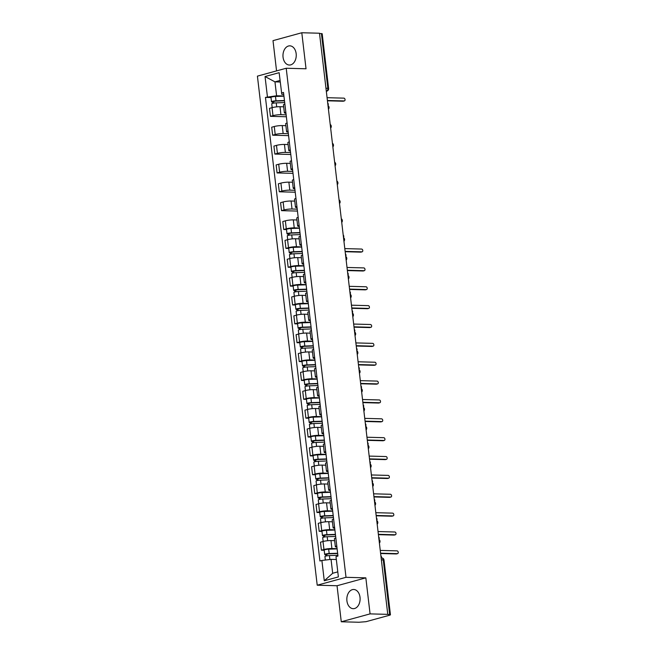<?xml version="1.0" encoding="UTF-8"?>
<svg xmlns="http://www.w3.org/2000/svg" width="655" height="655" viewBox="0 0 655 655"><rect width="100%" height="100%" fill="white"/><g stroke="black" fill="none" stroke-linecap="round" stroke-linejoin="round"><path stroke-width="0.98" d="M360.021 597.294A9.604 6.64 -88.5 0 0 353.733 589.484A9.604 6.64 -88.5 0 0 346.921 600.881A9.604 6.64 -88.5 0 0 353.209 608.683A9.604 6.64 -88.5 0 0 360.021 597.294M296.158 53.644A9.604 6.64 -88.5 0 0 289.862 45.842A9.604 6.64 -88.5 0 0 283.058 57.231A9.604 6.64 -88.5 0 0 289.346 65.033A9.604 6.64 -88.5 0 0 296.158 53.644M341.271 621.775L370.075 613.882L387.768 614.357L319.501 33.225L301.799 32.75L306.032 68.783L286.21 68.251L257.415 76.136L317.216 585.202L337.038 585.742L341.271 621.775L358.965 622.25L366.022 621.685L389.782 615.176L390.445 614.84L389.684 614.668L383.249 559.886A2.464 1.703 -88.5 0 0 381.636 557.888L381.128 557.872M301.799 32.75L273.004 40.643L276.557 70.896M370.075 613.882L365.842 577.849L346.012 577.317L286.21 68.251M387.768 614.357L389.684 614.668M319.525 33.479L322.178 33.708L328.613 88.482L327.852 88.31L321.417 33.536M283.672 106.806L280.004 106.708A5.666 0.843 173.3 0 0 272.054 107.657L269.492 108.353L270.425 116.336L272.988 115.632A5.666 0.843 -6.7 0 1 280.938 114.691L286.137 114.83M284.876 104.137A5.666 0.843 173.3 0 0 283.443 104.882L284.385 112.865A5.666 0.843 -6.7 0 1 285.817 112.12M286.366 116.762L270.425 116.336M285.948 113.258A5.666 0.843 -6.7 0 1 284.385 112.865M285.891 125.67L282.215 125.572A5.666 0.843 173.3 0 0 274.265 126.513L271.702 127.217L272.644 135.2L275.206 134.496A5.666 0.843 -6.7 0 1 283.156 133.546L288.347 133.694M287.095 123.001A5.666 0.843 173.3 0 0 285.662 123.746L286.595 131.729A5.666 0.843 -6.7 0 1 288.036 130.984M288.577 135.626L272.644 135.2M288.167 132.114A5.666 0.843 -6.7 0 1 286.595 131.729M288.102 144.534L284.434 144.436A5.666 0.843 173.3 0 0 276.484 145.377L273.921 146.081L274.863 154.064L277.417 153.36A5.666 0.843 -6.7 0 1 285.375 152.41L290.566 152.549M289.313 141.865A5.666 0.843 173.3 0 0 287.881 142.61L288.814 150.593A5.666 0.843 -6.7 0 1 290.247 149.848M290.795 154.49L274.863 154.064M290.378 150.977A5.666 0.843 -6.7 0 1 288.814 150.593M290.321 163.398L286.653 163.3A5.666 0.843 173.3 0 0 278.702 164.241L276.14 164.945L277.073 172.928L279.636 172.224A5.666 0.843 -6.7 0 1 287.586 171.274L292.785 171.413M291.524 160.729A5.666 0.843 173.3 0 0 290.091 161.474L291.033 169.457A5.666 0.843 -6.7 0 1 292.466 168.712M293.014 173.354L277.073 172.928M292.597 169.841A5.666 0.843 -6.7 0 1 291.033 169.457M292.539 182.262L288.863 182.155A5.666 0.843 173.3 0 0 280.913 183.105L278.35 183.809L279.292 191.792L281.855 191.088A5.666 0.843 -6.7 0 1 289.805 190.138L294.996 190.278M293.743 179.593A5.666 0.843 173.3 0 0 292.31 180.338L293.244 188.312A5.666 0.843 -6.7 0 1 294.685 187.576M295.225 192.218L279.292 191.792M294.815 188.706A5.666 0.843 -6.7 0 1 293.244 188.312M294.75 201.118L291.082 201.019A5.666 0.843 173.3 0 0 283.132 201.969L280.569 202.673L281.511 210.648L284.065 209.952A5.666 0.843 -6.7 0 1 292.024 209.002L297.214 209.141M295.962 198.457A5.666 0.843 173.3 0 0 294.529 199.202L295.462 207.176A5.666 0.843 -6.7 0 1 296.895 206.44M297.444 211.082L281.511 210.648M297.026 207.57A5.666 0.843 -6.7 0 1 295.462 207.176M296.969 219.982L293.301 219.883A5.666 0.843 173.3 0 0 285.343 220.833L282.788 221.537L283.721 229.512L286.284 228.816A5.666 0.843 -6.7 0 1 294.234 227.866L299.433 228.006M298.172 217.321A5.666 0.843 173.3 0 0 296.74 218.066L297.681 226.04A5.666 0.843 -6.7 0 1 299.114 225.304M286.522 229.594L283.721 229.512M299.245 226.434A5.666 0.843 -6.7 0 1 297.681 226.04M299.179 238.846L295.511 238.748A5.666 0.843 173.3 0 0 287.561 239.697L284.999 240.401L285.94 248.376L288.503 247.68A5.666 0.843 -6.7 0 1 296.453 246.73L301.644 246.869M300.391 236.185A5.666 0.843 173.3 0 0 298.958 236.922L299.892 244.904A5.666 0.843 -6.7 0 1 301.325 244.159M288.732 248.458L285.94 248.376M301.464 245.298A5.666 0.843 -6.7 0 1 299.892 244.904M301.398 257.71L297.73 257.611A5.666 0.843 173.3 0 0 289.78 258.561L287.218 259.257L288.151 267.24L290.714 266.544A5.666 0.843 -6.7 0 1 298.664 265.594L303.863 265.733M302.61 255.049A5.666 0.843 173.3 0 0 301.177 255.786L302.111 263.769A5.666 0.843 -6.7 0 1 303.543 263.023M290.951 267.314L288.151 267.24M303.674 264.161A5.666 0.843 -6.7 0 1 302.111 263.769M303.617 276.574L299.949 276.476A5.666 0.843 173.3 0 0 291.991 277.425L289.436 278.121L290.37 286.104L292.932 285.4A5.666 0.843 -6.7 0 1 300.882 284.458L306.081 284.598M304.821 273.913A5.666 0.843 173.3 0 0 303.388 274.65L304.329 282.632A5.666 0.843 -6.7 0 1 305.762 281.887M293.17 286.178L290.37 286.104M305.893 283.026A5.666 0.843 -6.7 0 1 304.329 282.632M305.828 295.438L302.16 295.339A5.666 0.843 173.3 0 0 294.21 296.289L291.647 296.985L292.589 304.968L295.151 304.264A5.666 0.843 -6.7 0 1 303.101 303.322L308.292 303.462M307.039 292.769A5.666 0.843 173.3 0 0 305.607 293.514L306.54 301.497A5.666 0.843 -6.7 0 1 307.973 300.751M295.38 305.042L292.589 304.968M308.112 301.889A5.666 0.843 -6.7 0 1 306.54 301.497M308.046 314.302L304.378 314.203A5.666 0.843 173.3 0 0 296.428 315.153L293.866 315.849L294.799 323.832L297.362 323.128A5.666 0.843 -6.7 0 1 305.312 322.186L310.511 322.325M309.258 311.633A5.666 0.843 173.3 0 0 307.817 312.378L308.759 320.36A5.666 0.843 -6.7 0 1 310.192 319.615M297.599 323.906L294.799 323.832M310.323 320.753A5.666 0.843 -6.7 0 1 308.759 320.36M310.265 333.166L306.597 333.067A5.666 0.843 173.3 0 0 298.639 334.009L296.085 334.713L297.018 342.696L299.581 341.992A5.666 0.843 -6.7 0 1 307.531 341.042L312.73 341.19M311.469 330.497A5.666 0.843 173.3 0 0 310.036 331.242L310.978 339.224A5.666 0.843 -6.7 0 1 312.41 338.479M299.818 342.77L297.018 342.696M312.541 339.609A5.666 0.843 -6.7 0 1 310.978 339.224M312.476 352.03L308.808 351.931A5.666 0.843 173.3 0 0 300.858 352.873L298.295 353.577L299.237 361.56L301.791 360.856A5.666 0.843 -6.7 0 1 309.75 359.906L314.94 360.045M313.688 349.361A5.666 0.843 173.3 0 0 312.255 350.106L313.188 358.089A5.666 0.843 -6.7 0 1 314.621 357.343M302.029 361.634L299.237 361.56M314.76 358.473A5.666 0.843 -6.7 0 1 313.188 358.089M314.695 370.894L311.027 370.796A5.666 0.843 173.3 0 0 303.077 371.737L300.514 372.441L301.447 380.424L304.01 379.72A5.666 0.843 -6.7 0 1 311.96 378.77L317.159 378.909M315.898 368.225A5.666 0.843 173.3 0 0 314.465 368.97L315.407 376.952A5.666 0.843 -6.7 0 1 316.84 376.207M304.248 380.498L301.447 380.424M316.971 377.337A5.666 0.843 -6.7 0 1 315.407 376.952M316.914 389.758L313.246 389.651A5.666 0.843 173.3 0 0 305.287 390.601L302.733 391.305L303.666 399.288L306.229 398.584A5.666 0.843 -6.7 0 1 314.179 397.634L319.37 397.773M318.117 387.089A5.666 0.843 173.3 0 0 316.684 387.834L317.626 395.808A5.666 0.843 -6.7 0 1 319.059 395.071M306.466 399.362L303.666 399.288M319.19 396.201A5.666 0.843 -6.7 0 1 317.626 395.808M319.124 408.614L315.456 408.515A5.666 0.843 173.3 0 0 307.506 409.465L304.943 410.169L305.885 418.144L308.44 417.448A5.666 0.843 -6.7 0 1 316.398 416.498L321.589 416.637M320.336 405.953A5.666 0.843 173.3 0 0 318.903 406.698L319.837 414.672A5.666 0.843 -6.7 0 1 321.269 413.935M308.677 418.226L305.885 418.144M321.409 415.065A5.666 0.843 -6.7 0 1 319.837 414.672M321.343 427.478L317.675 427.379A5.666 0.843 173.3 0 0 309.725 428.329L307.162 429.033L308.096 437.008L310.658 436.312A5.666 0.843 -6.7 0 1 318.608 435.362L323.807 435.501M322.547 424.817A5.666 0.843 173.3 0 0 321.114 425.562L322.055 433.536A5.666 0.843 -6.7 0 1 323.488 432.799M310.896 437.09L308.096 437.008M323.619 433.929A5.666 0.843 -6.7 0 1 322.055 433.536M323.562 446.342L319.886 446.243A5.666 0.843 173.3 0 0 311.936 447.193L309.373 447.897L310.314 455.872L312.877 455.176A5.666 0.843 -6.7 0 1 320.827 454.226L326.018 454.365M324.765 443.681A5.666 0.843 173.3 0 0 323.333 444.417L324.266 452.4A5.666 0.843 -6.7 0 1 325.707 451.655M313.115 455.954L310.314 455.872M325.838 452.793A5.666 0.843 -6.7 0 1 324.266 452.4M325.772 465.206L322.104 465.107A5.666 0.843 173.3 0 0 314.154 466.057L311.592 466.753L312.533 474.736L315.088 474.04A5.666 0.843 -6.7 0 1 323.046 473.09L328.237 473.229M326.984 462.545A5.666 0.843 173.3 0 0 325.551 463.281L326.485 471.264A5.666 0.843 -6.7 0 1 327.918 470.519M315.325 474.809L312.533 474.736M328.049 471.657A5.666 0.843 -6.7 0 1 326.485 471.264M327.991 484.07L324.323 483.971A5.666 0.843 173.3 0 0 316.373 484.921L313.81 485.617L314.744 493.6L317.307 492.896A5.666 0.843 -6.7 0 1 325.257 491.954L330.456 492.093M329.195 481.409A5.666 0.843 173.3 0 0 327.762 482.145L328.704 490.128A5.666 0.843 -6.7 0 1 330.136 489.383M317.544 493.673L314.744 493.6M330.267 490.521A5.666 0.843 -6.7 0 1 328.704 490.128M330.21 502.934L326.534 502.835A5.666 0.843 173.3 0 0 318.584 503.785L316.021 504.481L316.963 512.464L319.525 511.76A5.666 0.843 -6.7 0 1 327.475 510.818L332.666 510.957M331.414 500.264A5.666 0.843 173.3 0 0 329.981 501.009L330.914 508.992A5.666 0.843 -6.7 0 1 332.355 508.247M319.763 512.538L316.963 512.464M332.486 509.385A5.666 0.843 -6.7 0 1 330.914 508.992M332.421 521.798L328.753 521.699A5.666 0.843 173.3 0 0 320.803 522.649L318.24 523.345L319.181 531.328L321.736 530.624A5.666 0.843 -6.7 0 1 329.694 529.682L334.885 529.821M333.632 519.128A5.666 0.843 173.3 0 0 332.2 519.874L333.133 527.856A5.666 0.843 -6.7 0 1 334.566 527.111M321.973 531.401L319.181 531.328M334.697 528.249A5.666 0.843 -6.7 0 1 333.133 527.856M334.639 540.662L330.971 540.563A5.666 0.843 173.3 0 0 323.013 541.505L320.459 542.209L321.392 550.192L323.955 549.488A5.666 0.843 -6.7 0 1 331.905 548.538L337.104 548.685M335.843 537.992A5.666 0.843 173.3 0 0 334.41 538.737L335.352 546.72A5.666 0.843 -6.7 0 1 336.785 545.975M324.192 550.265L321.392 550.192M336.916 547.105A5.666 0.843 -6.7 0 1 335.352 546.72M280.242 82.006L274.961 81.859L276.59 95.769L283.918 95.966M283.738 94.394L281.797 94.336L279.145 72.68L265.046 76.545L274.961 81.859L280.062 80.459M336.334 559.509L331.053 559.37L332.683 573.272L324.274 580.772L338.381 576.908L335.99 556.594L337.964 556.054L283.509 92.453L281.535 92.994M324.274 580.772L321.892 560.459L331.053 559.37M276.59 95.769L265.455 97.398L319.918 560.999L321.892 560.459M267.428 96.858L265.046 76.545M317.216 585.202L346.012 577.317M337.038 585.742L365.842 577.849M332.683 573.272L337.792 571.872M271.006 97.546L265.455 97.398M343.507 101.116A1.416 0.999 -105.3 0 1 343.318 101.197A1.416 0.999 -105.3 0 1 343.105 101.222L327.435 100.805M327.394 100.477L344.194 100.927A1.416 0.999 74.7 0 0 344.407 100.903A1.416 0.999 74.7 0 0 345.029 99.421A1.416 0.999 74.7 0 0 343.867 98.144L327.066 97.693M284.483 100.796L275.247 101.116L272.455 101.959A3.078 0.459 173.3 0 1 271.506 101.746L270.99 97.39A3.078 0.459 173.3 0 1 275.485 96.465L283.942 96.17M284.458 100.526L276.001 100.813A3.078 0.459 173.3 0 0 271.506 101.746M273.724 103.138L273.512 101.353M327.959 105.291A1.416 0.999 74.7 0 0 327.697 103.015M284.696 102.581L276.238 102.868A3.078 0.459 173.3 0 0 271.743 103.801L272.193 107.617M272.627 103.367L272.455 101.959M361.232 252.019A1.416 0.999 -105.3 0 1 361.044 252.109A1.416 0.999 -105.3 0 1 360.831 252.134L345.16 251.708M345.128 251.381L361.92 251.831A1.416 0.999 74.7 0 0 362.133 251.807A1.416 0.999 74.7 0 0 362.755 250.325A1.416 0.999 74.7 0 0 361.593 249.056L344.8 248.597M363.451 270.883A1.416 0.999 -105.3 0 1 363.255 270.974A1.416 0.999 -105.3 0 1 363.05 270.998L347.379 270.572M347.338 270.245L364.139 270.695A1.416 0.999 74.7 0 0 364.352 270.671A1.416 0.999 74.7 0 0 364.974 269.189A1.416 0.999 74.7 0 0 363.812 267.911L347.011 267.461M365.67 289.747A1.416 0.999 -105.3 0 1 365.474 289.829A1.416 0.999 -105.3 0 1 365.261 289.862L349.598 289.436M349.557 289.109L366.358 289.559A1.416 0.999 74.7 0 0 366.563 289.535A1.416 0.999 74.7 0 0 367.193 288.053A1.416 0.999 74.7 0 0 366.03 286.775L349.23 286.325M367.881 308.611A1.416 0.999 -105.3 0 1 367.692 308.693A1.416 0.999 -105.3 0 1 367.48 308.718L351.809 308.3M351.768 307.973L368.569 308.423A1.416 0.999 74.7 0 0 368.781 308.399A1.416 0.999 74.7 0 0 369.404 306.917A1.416 0.999 74.7 0 0 368.241 305.639L351.448 305.189M370.1 327.475A1.416 0.999 -105.3 0 1 369.903 327.557A1.416 0.999 -105.3 0 1 369.698 327.582L354.027 327.164M353.987 326.829L370.787 327.287A1.416 0.999 74.7 0 0 371 327.263A1.416 0.999 74.7 0 0 371.622 325.772A1.416 0.999 74.7 0 0 370.46 324.503L353.659 324.053M372.318 346.339A1.416 0.999 -105.3 0 1 372.122 346.421A1.416 0.999 -105.3 0 1 371.909 346.446L356.238 346.028M356.205 345.693L373.006 346.151A1.416 0.999 74.7 0 0 373.211 346.127A1.416 0.999 74.7 0 0 373.841 344.636A1.416 0.999 74.7 0 0 372.679 343.367L355.878 342.917M374.529 365.203A1.416 0.999 -105.3 0 1 374.341 365.285A1.416 0.999 -105.3 0 1 374.128 365.31L358.457 364.892M358.416 364.557L375.217 365.015A1.416 0.999 74.7 0 0 375.43 364.991A1.416 0.999 74.7 0 0 376.052 363.5A1.416 0.999 74.7 0 0 374.889 362.231L358.089 361.781M376.748 384.067A1.416 0.999 -105.3 0 1 376.551 384.149A1.416 0.999 -105.3 0 1 376.347 384.174L360.676 383.748M360.635 383.421L377.436 383.879A1.416 0.999 74.7 0 0 377.648 383.855A1.416 0.999 74.7 0 0 378.271 382.364A1.416 0.999 74.7 0 0 377.108 381.095L360.307 380.645M378.967 402.923A1.416 0.999 -105.3 0 1 378.77 403.013A1.416 0.999 -105.3 0 1 378.557 403.038L362.886 402.612M362.854 402.285L379.654 402.743A1.416 0.999 74.7 0 0 379.859 402.71A1.416 0.999 74.7 0 0 380.49 401.228A1.416 0.999 74.7 0 0 379.327 399.959L362.526 399.501M381.177 421.787A1.416 0.999 -105.3 0 1 380.989 421.877A1.416 0.999 -105.3 0 1 380.776 421.902L365.105 421.476M365.064 421.149L381.865 421.599A1.416 0.999 74.7 0 0 382.078 421.574A1.416 0.999 74.7 0 0 382.7 420.092A1.416 0.999 74.7 0 0 381.537 418.823L364.737 418.365M383.396 440.651A1.416 0.999 -105.3 0 1 383.2 440.741A1.416 0.999 -105.3 0 1 382.987 440.766L367.324 440.34M367.283 440.013L384.084 440.463A1.416 0.999 74.7 0 0 384.297 440.438A1.416 0.999 74.7 0 0 384.919 438.956A1.416 0.999 74.7 0 0 383.756 437.687L366.956 437.229M385.615 459.515A1.416 0.999 -105.3 0 1 385.418 459.605A1.416 0.999 -105.3 0 1 385.206 459.63L369.535 459.204M369.502 458.877L386.294 459.327A1.416 0.999 74.7 0 0 386.507 459.302A1.416 0.999 74.7 0 0 387.138 457.82A1.416 0.999 74.7 0 0 385.975 456.551L369.174 456.093M387.825 478.379A1.416 0.999 -105.3 0 1 387.637 478.469A1.416 0.999 -105.3 0 1 387.424 478.494L371.753 478.068M371.712 477.741L388.513 478.191A1.416 0.999 74.7 0 0 388.726 478.166A1.416 0.999 74.7 0 0 389.348 476.684A1.416 0.999 74.7 0 0 388.186 475.407L371.385 474.957M390.044 497.243A1.416 0.999 -105.3 0 1 389.848 497.325A1.416 0.999 -105.3 0 1 389.635 497.358L373.972 496.932M373.931 496.605L390.732 497.055A1.416 0.999 74.7 0 0 390.937 497.03A1.416 0.999 74.7 0 0 391.567 495.548A1.416 0.999 74.7 0 0 390.405 494.271L373.604 493.821M299.998 232.836L290.763 233.155L287.971 234.007A3.078 0.459 173.3 0 1 287.013 233.786L286.505 229.438A3.078 0.459 173.3 0 1 291 228.505L299.458 228.21M299.965 232.566L291.508 232.861A3.078 0.459 173.3 0 0 287.013 233.786M289.232 235.178L289.027 233.393M343.474 237.331A1.416 0.999 74.7 0 0 343.204 235.055M300.211 234.621L291.753 234.916A3.078 0.459 173.3 0 0 287.258 235.841L287.701 239.656M288.135 235.415L287.971 234.007M302.217 251.7L292.973 252.019L290.19 252.871A3.078 0.459 173.3 0 1 289.232 252.65L288.716 248.302A3.078 0.459 173.3 0 1 293.211 247.369L301.668 247.074M302.184 251.43L293.727 251.725A3.078 0.459 173.3 0 0 289.232 252.65M291.45 254.042L291.246 252.257M345.693 256.195A1.416 0.999 74.7 0 0 345.422 253.919M302.422 253.485L293.964 253.78A3.078 0.459 173.3 0 0 289.469 254.705L289.919 258.52M290.353 254.271L290.19 252.871M304.428 270.564L295.192 270.883L292.4 271.727A3.078 0.459 173.3 0 1 291.442 271.514L290.935 267.158A3.078 0.459 173.3 0 1 295.43 266.233L303.887 265.938M304.395 270.294L295.945 270.589A3.078 0.459 173.3 0 0 291.442 271.514M293.669 272.906L293.456 271.121M347.903 275.059A1.416 0.999 74.7 0 0 347.641 272.783M304.64 272.349L296.183 272.644A3.078 0.459 173.3 0 0 291.688 273.569L292.138 277.384M292.572 273.135L292.4 271.727M306.646 289.428L297.411 289.747L294.619 290.591A3.078 0.459 173.3 0 1 293.661 290.378L293.153 286.022A3.078 0.459 173.3 0 1 297.648 285.097L306.106 284.802M306.614 289.158L298.156 289.445A3.078 0.459 173.3 0 0 293.661 290.378M295.88 291.77L295.675 289.985M350.122 293.923A1.416 0.999 74.7 0 0 349.852 291.647M306.851 291.213L298.402 291.508A3.078 0.459 173.3 0 0 293.898 292.433L294.349 296.248M294.783 291.999L294.619 290.591M308.865 308.292L299.622 308.611L296.838 309.455A3.078 0.459 173.3 0 1 295.88 309.242L295.364 304.886A3.078 0.459 173.3 0 1 299.859 303.961L308.317 303.666M308.832 308.022L300.375 308.308A3.078 0.459 173.3 0 0 295.88 309.242M298.099 310.634L297.886 308.849M352.341 312.787A1.416 0.999 74.7 0 0 352.071 310.511M309.07 310.077L300.612 310.364A3.078 0.459 173.3 0 0 296.117 311.297L296.568 315.112M297.002 310.863L296.838 309.455M311.076 327.148L301.84 327.475L299.048 328.319A3.078 0.459 173.3 0 1 298.09 328.106L297.583 323.75A3.078 0.459 173.3 0 1 302.078 322.825L310.535 322.53M311.043 326.886L302.585 327.173A3.078 0.459 173.3 0 0 298.09 328.106M300.317 329.498L300.105 327.713M354.552 331.651A1.416 0.999 74.7 0 0 354.29 329.375M311.289 328.941L302.831 329.228A3.078 0.459 173.3 0 0 298.336 330.161L298.778 333.976M299.212 329.727L299.048 328.319M313.295 346.012L304.059 346.331L301.267 347.183A3.078 0.459 173.3 0 1 300.309 346.97L299.793 342.614A3.078 0.459 173.3 0 1 304.297 341.689L312.746 341.394M313.262 345.742L304.804 346.036A3.078 0.459 173.3 0 0 300.309 346.97M302.528 348.362L302.323 346.577M356.77 350.515A1.416 0.999 74.7 0 0 356.5 348.239M313.499 347.797L305.05 348.092A3.078 0.459 173.3 0 0 300.547 349.025L300.997 352.84M301.431 348.591L301.267 347.183M315.505 364.876L306.27 365.195L303.486 366.047A3.078 0.459 173.3 0 1 302.528 365.834L302.012 361.478A3.078 0.459 173.3 0 1 306.507 360.545L314.965 360.258M315.481 364.606L307.023 364.901A3.078 0.459 173.3 0 0 302.528 365.834M304.747 367.218L304.534 365.441M358.989 369.379A1.416 0.999 74.7 0 0 358.719 367.103M315.718 366.661L307.26 366.956A3.078 0.459 173.3 0 0 302.766 367.889L303.216 371.704M303.65 367.455L303.486 366.047M317.724 383.74L308.489 384.059L305.697 384.911A3.078 0.459 173.3 0 1 304.739 384.698L304.231 380.342A3.078 0.459 173.3 0 1 308.726 379.409L317.184 379.122M317.691 383.47L309.234 383.764A3.078 0.459 173.3 0 0 304.739 384.698M306.966 386.082L306.753 384.297M361.2 388.235A1.416 0.999 74.7 0 0 360.938 385.967M317.937 385.525L309.479 385.82A3.078 0.459 173.3 0 0 304.984 386.753L305.427 390.568M305.86 386.319L305.697 384.911M319.943 402.604L310.707 402.923L307.915 403.775A3.078 0.459 173.3 0 1 306.958 403.554L306.442 399.206A3.078 0.459 173.3 0 1 310.945 398.273L319.394 397.978M319.91 402.334L311.452 402.628A3.078 0.459 173.3 0 0 306.958 403.554M309.176 404.946L308.972 403.161M363.419 407.099A1.416 0.999 74.7 0 0 363.148 404.823M320.148 404.389L311.698 404.684A3.078 0.459 173.3 0 0 307.195 405.617L307.645 409.424M308.079 405.183L307.915 403.775M322.154 421.468L312.918 421.787L310.126 422.639A3.078 0.459 173.3 0 1 309.176 422.418L308.661 418.07A3.078 0.459 173.3 0 1 313.156 417.137L321.613 416.842M322.129 421.198L313.671 421.492A3.078 0.459 173.3 0 0 309.176 422.418M311.395 423.81L311.182 422.025M365.629 425.963A1.416 0.999 74.7 0 0 365.367 423.687M322.366 423.253L313.909 423.548A3.078 0.459 173.3 0 0 309.414 424.473L309.864 428.288M310.298 424.047L310.126 422.639M324.372 440.332L315.137 440.651L312.345 441.503A3.078 0.459 173.3 0 1 311.387 441.282L310.879 436.934A3.078 0.459 173.3 0 1 315.374 436.001L323.832 435.706M324.34 440.062L315.882 440.357A3.078 0.459 173.3 0 0 311.387 441.282M313.614 442.674L313.401 440.889M367.848 444.827A1.416 0.999 74.7 0 0 367.578 442.551M324.585 442.117L316.128 442.412A3.078 0.459 173.3 0 0 311.633 443.337L312.075 447.152M312.509 442.911L312.345 441.503M326.591 459.196L317.356 459.515L314.564 460.367A3.078 0.459 173.3 0 1 313.606 460.146L313.09 455.798A3.078 0.459 173.3 0 1 317.593 454.865L326.043 454.57M326.558 458.926L318.101 459.22A3.078 0.459 173.3 0 0 313.606 460.146M315.825 461.538L315.62 459.753M370.067 463.691A1.416 0.999 74.7 0 0 369.797 461.415M326.796 460.981L318.346 461.276A3.078 0.459 173.3 0 0 313.843 462.201L314.294 466.016M314.727 461.767L314.564 460.367M328.802 478.06L319.566 478.379L316.774 479.223A3.078 0.459 173.3 0 1 315.816 479.01L315.309 474.654A3.078 0.459 173.3 0 1 319.804 473.729L328.261 473.434M328.769 477.79L320.32 478.084A3.078 0.459 173.3 0 0 315.816 479.01M318.043 480.402L317.831 478.617M372.277 482.555A1.416 0.999 74.7 0 0 372.015 480.279M329.015 479.845L320.557 480.14A3.078 0.459 173.3 0 0 316.062 481.065L316.512 484.88M316.946 480.631L316.774 479.223M331.021 496.924L321.785 497.243L318.993 498.087A3.078 0.459 173.3 0 1 318.035 497.874L317.528 493.518A3.078 0.459 173.3 0 1 322.023 492.593L330.48 492.298M330.988 496.654L322.53 496.94A3.078 0.459 173.3 0 0 318.035 497.874M320.262 499.266L320.049 497.481M374.496 501.419A1.416 0.999 74.7 0 0 374.226 499.143M331.233 498.709L322.776 499.004A3.078 0.459 173.3 0 0 318.281 499.929L318.723 503.744M319.157 499.495L318.993 498.087M392.263 516.107A1.416 0.999 -105.3 0 1 392.067 516.189A1.416 0.999 -105.3 0 1 391.854 516.214L376.183 515.796M376.15 515.469L392.943 515.919A1.416 0.999 74.7 0 0 393.156 515.894A1.416 0.999 74.7 0 0 393.786 514.412A1.416 0.999 74.7 0 0 392.615 513.135L375.823 512.685M333.239 515.788L324.004 516.107L321.212 516.951A3.078 0.459 173.3 0 1 320.254 516.738L319.738 512.382A3.078 0.459 173.3 0 1 324.241 511.457L332.691 511.162M333.207 515.518L324.749 515.804A3.078 0.459 173.3 0 0 320.254 516.738M322.473 518.13L322.268 516.345M376.715 520.283A1.416 0.999 74.7 0 0 376.445 518.007M333.444 517.573L324.986 517.859A3.078 0.459 173.3 0 0 320.491 518.793L320.942 522.608M321.376 518.359L321.212 516.951M394.474 534.971A1.416 0.999 -105.3 0 1 394.277 535.053A1.416 0.999 -105.3 0 1 394.073 535.078L378.402 534.66M378.361 534.324L395.161 534.783A1.416 0.999 74.7 0 0 395.374 534.758A1.416 0.999 74.7 0 0 395.997 533.268A1.416 0.999 74.7 0 0 394.834 531.999L378.033 531.549M335.45 534.644L326.215 534.971L323.423 535.815A3.078 0.459 173.3 0 1 322.465 535.602L321.957 531.246A3.078 0.459 173.3 0 1 326.452 530.321L334.91 530.026M335.417 534.382L326.968 534.668A3.078 0.459 173.3 0 0 322.465 535.602M324.692 536.994L324.479 535.209M378.926 539.147A1.416 0.999 74.7 0 0 378.664 536.871M335.663 536.437L327.205 536.723A3.078 0.459 173.3 0 0 322.71 537.657L323.161 541.472M323.595 537.223L323.423 535.815M396.693 553.835A1.416 0.999 -105.3 0 1 396.496 553.917A1.416 0.999 -105.3 0 1 396.283 553.942L380.62 553.524M380.58 553.188L397.38 553.647A1.416 0.999 74.7 0 0 397.585 553.622A1.416 0.999 74.7 0 0 398.215 552.132A1.416 0.999 74.7 0 0 397.053 550.863L380.252 550.413M337.669 553.508L328.433 553.827L325.641 554.679A3.078 0.459 173.3 0 1 324.683 554.466L324.176 550.11A3.078 0.459 173.3 0 1 328.671 549.185L337.128 548.89M337.636 553.238L329.178 553.532A3.078 0.459 173.3 0 0 324.683 554.466M326.902 555.858L326.698 554.073M381.251 557.88A1.416 0.999 74.7 0 0 380.874 555.735M337.882 555.293L329.424 555.587A3.078 0.459 173.3 0 0 324.929 556.521L325.339 560.05M325.805 556.087L325.641 554.679M379.245 541.849A2.464 1.703 -88.5 0 0 379.253 540.981A2.464 1.703 -88.5 0 0 379.048 540.162M377.026 522.985A2.464 1.703 -88.5 0 0 377.034 522.117A2.464 1.703 -88.5 0 0 376.83 521.298M374.816 504.121A2.464 1.703 -88.5 0 0 374.824 503.253A2.464 1.703 -88.5 0 0 374.619 502.442M372.597 485.257A2.464 1.703 -88.5 0 0 372.605 484.389A2.464 1.703 -88.5 0 0 372.4 483.578M370.386 466.393A2.464 1.703 -88.5 0 0 370.386 465.525A2.464 1.703 -88.5 0 0 370.181 464.714M368.167 447.529A2.464 1.703 -88.5 0 0 368.175 446.661A2.464 1.703 -88.5 0 0 367.971 445.85M365.948 428.673A2.464 1.703 -88.5 0 0 365.957 427.797A2.464 1.703 -88.5 0 0 365.752 426.986M363.738 409.809A2.464 1.703 -88.5 0 0 363.738 408.933A2.464 1.703 -88.5 0 0 363.533 408.122M361.519 390.945A2.464 1.703 -88.5 0 0 361.527 390.069A2.464 1.703 -88.5 0 0 361.323 389.258M359.3 372.081A2.464 1.703 -88.5 0 0 359.308 371.205A2.464 1.703 -88.5 0 0 359.104 370.394M357.09 353.217A2.464 1.703 -88.5 0 0 357.09 352.349A2.464 1.703 -88.5 0 0 356.893 351.53M354.871 334.353A2.464 1.703 -88.5 0 0 354.879 333.485A2.464 1.703 -88.5 0 0 354.674 332.666M352.652 315.489A2.464 1.703 -88.5 0 0 352.66 314.621A2.464 1.703 -88.5 0 0 352.456 313.802M350.441 296.625A2.464 1.703 -88.5 0 0 350.441 295.757A2.464 1.703 -88.5 0 0 350.245 294.947M348.223 277.761A2.464 1.703 -88.5 0 0 348.231 276.893A2.464 1.703 -88.5 0 0 348.026 276.082M346.004 258.897A2.464 1.703 -88.5 0 0 346.012 258.029A2.464 1.703 -88.5 0 0 345.807 257.219M343.793 240.033A2.464 1.703 -88.5 0 0 343.801 239.165A2.464 1.703 -88.5 0 0 343.597 238.355M341.574 221.177A2.464 1.703 -88.5 0 0 341.582 220.301A2.464 1.703 -88.5 0 0 341.378 219.49M339.356 202.313A2.464 1.703 -88.5 0 0 339.364 201.437A2.464 1.703 -88.5 0 0 339.159 200.626M337.145 183.449A2.464 1.703 -88.5 0 0 337.153 182.573A2.464 1.703 -88.5 0 0 336.948 181.762M334.926 164.585A2.464 1.703 -88.5 0 0 334.934 163.709A2.464 1.703 -88.5 0 0 334.73 162.899M332.715 145.721A2.464 1.703 -88.5 0 0 332.715 144.853A2.464 1.703 -88.5 0 0 332.511 144.034M330.497 126.857A2.464 1.703 -88.5 0 0 330.505 125.989A2.464 1.703 -88.5 0 0 330.3 125.17M328.278 107.993A2.464 1.703 -88.5 0 0 328.286 107.125A2.464 1.703 -88.5 0 0 328.081 106.306M326.313 91.225L326.452 91.184A2.464 1.703 -88.5 0 0 327.852 88.31L325.961 88.253M326.305 91.184L326.452 91.184A2.464 1.744 -105.3 0 0 326.82 91.143A2.464 2.464 0 0 0 328.613 88.482M331.905 548.538L330.971 540.563M329.694 529.682L328.753 521.699M327.475 510.818L326.534 502.835M325.257 491.954L324.323 483.971M323.046 473.09L322.104 465.107M320.827 454.226L319.886 446.243M318.608 435.362L317.675 427.379M316.398 416.498L315.456 408.515M314.179 397.634L313.246 389.651M311.96 378.77L311.027 370.796M309.75 359.906L308.808 351.931M307.531 341.042L306.597 333.067M305.312 322.186L304.378 314.203M303.101 303.322L302.16 295.339M300.882 284.458L299.949 276.476M298.664 265.594L297.73 257.611M296.453 246.73L295.511 238.748M294.234 227.866L293.301 219.883M292.024 209.002L291.082 201.019M289.805 190.138L288.863 182.155M287.586 171.274L286.653 163.3M285.375 152.41L284.434 144.436M283.156 133.546L282.215 125.572M280.938 114.691L280.004 106.708M321.736 530.624L320.803 522.649M319.525 511.76L318.584 503.785M317.307 492.896L316.373 484.921M315.088 474.04L314.154 466.057M312.877 455.176L311.936 447.193M310.658 436.312L309.725 428.329M308.44 417.448L307.506 409.465M306.229 398.584L305.287 390.601M304.01 379.72L303.077 371.737M301.791 360.856L300.858 352.873M299.581 341.992L298.639 334.009M297.362 323.128L296.428 315.153M295.151 304.264L294.21 296.289M292.932 285.4L291.991 277.425M290.714 266.544L289.78 258.561M288.503 247.68L287.561 239.697M286.284 228.816L285.343 220.833M284.065 209.952L283.132 201.969M281.855 191.088L280.913 183.105M279.636 172.224L278.702 164.241M277.417 153.36L276.484 145.377M275.206 134.496L274.265 126.513M272.988 115.632L272.054 107.657M323.955 549.488L323.013 541.505M381.357 559.837L384.01 560.066A2.464 2.464 0 0 0 381.636 557.888M344.194 100.927L343.105 101.222M276.001 100.813L275.485 96.465M276.705 106.855L276.238 102.868M361.92 251.831L360.831 252.134M364.139 270.695L363.05 270.998M366.358 289.559L365.261 289.862M368.569 308.423L367.48 308.718M370.787 327.287L369.698 327.582M373.006 346.151L371.909 346.446M375.217 365.015L374.128 365.31M377.436 383.879L376.347 384.174M379.654 402.743L378.557 403.038M381.865 421.599L380.776 421.902M384.084 440.463L382.987 440.766M386.294 459.327L385.206 459.63M388.513 478.191L387.424 478.494M390.732 497.055L389.635 497.358M291.508 232.861L291 228.505M292.22 238.903L291.753 234.916M293.727 251.725L293.211 247.369M294.439 257.767L293.964 253.78M295.945 270.589L295.43 266.233M296.649 276.631L296.183 272.644M298.156 289.445L297.648 285.097M298.868 295.487L298.402 291.508M300.375 308.308L299.859 303.961M301.087 314.351L300.612 310.364M302.585 327.173L302.078 322.825M303.298 333.215L302.831 329.228M304.804 346.036L304.297 341.689M305.517 352.079L305.05 348.092M307.023 364.901L306.507 360.545M307.727 370.943L307.26 366.956M309.234 383.764L308.726 379.409M309.946 389.807L309.479 385.82M311.452 402.628L310.945 398.273M312.165 408.671L311.698 404.684M313.671 421.492L313.156 417.137M314.375 427.535L313.909 423.548M315.882 440.357L315.374 436.001M316.594 446.399L316.128 442.412M318.101 459.22L317.593 454.865M318.813 465.263L318.346 461.276M320.32 478.084L319.804 473.729M321.024 484.127L320.557 480.14M322.53 496.94L322.023 492.593M323.243 502.983L322.776 499.004M392.943 515.919L391.854 516.214M324.749 515.804L324.241 511.457M325.461 521.847L324.986 517.859M395.161 534.783L394.073 535.078M326.968 534.668L326.452 530.321M327.672 540.711L327.205 536.723M397.38 553.647L396.283 553.942M329.178 553.532L328.671 549.185M329.883 559.509L329.424 555.587M328.425 109.246A2.464 2.464 0 0 0 327.991 105.545M330.644 128.102A2.464 2.464 0 0 0 330.21 124.409M332.855 146.966A2.464 2.464 0 0 0 332.421 143.273M335.073 165.83A2.464 2.464 0 0 0 334.639 162.137M337.292 184.694A2.464 2.464 0 0 0 336.858 181.001M339.503 203.558A2.464 2.464 0 0 0 339.069 199.865M341.722 222.422A2.464 2.464 0 0 0 341.288 218.729M343.94 241.286A2.464 2.464 0 0 0 343.507 237.593M346.151 260.15A2.464 2.464 0 0 0 345.717 256.457M348.37 279.014A2.464 2.464 0 0 0 347.936 275.321M350.589 297.878A2.464 2.464 0 0 0 350.155 294.177M352.799 316.742A2.464 2.464 0 0 0 352.365 313.041M355.018 335.597A2.464 2.464 0 0 0 354.584 331.905M357.237 354.461A2.464 2.464 0 0 0 356.803 350.769M359.448 373.325A2.464 2.464 0 0 0 359.014 369.633M361.666 392.189A2.464 2.464 0 0 0 361.232 388.497M363.885 411.053A2.464 2.464 0 0 0 363.451 407.361M366.096 429.917A2.464 2.464 0 0 0 365.662 426.225M368.315 448.781A2.464 2.464 0 0 0 367.881 445.089M370.525 467.645A2.464 2.464 0 0 0 370.091 463.953M372.744 486.509A2.464 2.464 0 0 0 372.31 482.817M374.963 505.373A2.464 2.464 0 0 0 374.529 501.673M377.174 524.237A2.464 2.464 0 0 0 376.74 520.537M379.392 543.093A2.464 2.464 0 0 0 378.958 539.401M384.01 560.066L390.445 614.84M326.82 91.143L326.313 91.282M344.407 100.903L343.318 101.197M362.133 251.807L361.044 252.109M364.352 270.671L363.255 270.974M366.563 289.535L365.474 289.829M368.781 308.399L367.692 308.693M371 327.263L369.903 327.557M373.211 346.127L372.122 346.421M375.43 364.991L374.341 365.285M377.648 383.855L376.551 384.149M379.859 402.71L378.77 403.013M382.078 421.574L380.989 421.877M384.297 440.438L383.2 440.741M386.507 459.302L385.418 459.605M388.726 478.166L387.637 478.469M390.937 497.03L389.848 497.325M393.156 515.894L392.067 516.189M395.374 534.758L394.277 535.053M397.585 553.622L396.496 553.917"/></g></svg>
